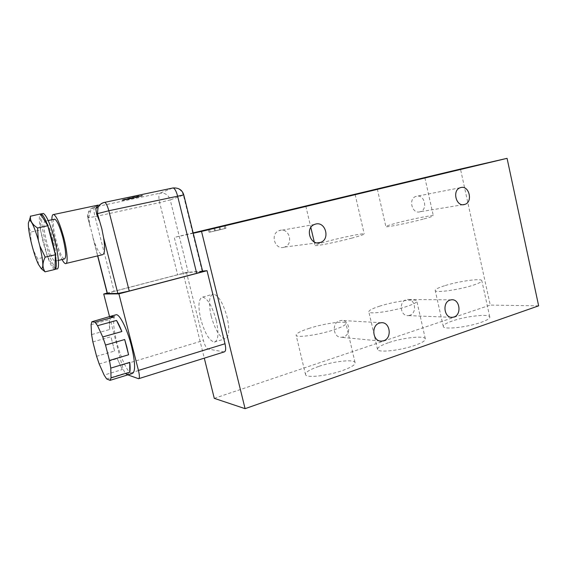 <?xml version="1.0" encoding="UTF-8"?>
<svg xmlns="http://www.w3.org/2000/svg" width="567" height="567" viewBox="0 0 567 567"><rect width="100%" height="100%" fill="white"/><g stroke="black" fill="none" stroke-linecap="round" stroke-linejoin="round"><path stroke-width="0.43" stroke-dasharray="2.83 2.13" d="M409.7 315.316L408.247 315.599C400.415 316.521 398.466 301.715 406.163 299.737L407.319 299.496C415.242 298.263 417.482 313.204 409.7 315.316M343.418 336.982L341.405 337.315C333.098 337.819 331.475 322.857 339.619 320.759L341.221 320.461C349.676 319.533 351.696 334.721 343.418 336.982M283.961 247.276C274.91 250.125 269.92 234.036 278.865 230.726L279.942 230.365C289.298 227.601 293.855 244.264 284.542 247.092L283.961 247.276M419.927 211.817C412.081 214.305 408.006 198.854 415.887 196.423L416.44 196.253C424.435 193.864 428.255 209.556 420.225 211.732L419.927 211.817M444.471 285.775C437.915 287.873 434.846 289.503 435.25 290.651C435.81 293.061 459.249 289.787 473.027 285.236C479.299 283.174 482.219 281.608 481.787 280.523C480.901 278.092 457.945 281.402 444.471 285.775M452.324 320.986C445.832 323.247 442.827 325.132 443.323 326.656C444.046 329.824 467.548 327.237 481.192 322.318C487.4 320.093 490.257 318.264 489.746 316.833C488.69 313.608 465.67 316.273 452.324 320.986M309.589 328.215C300.014 331.319 295.542 333.729 296.18 335.437C297.37 337.911 318.165 334.977 333.013 330.107C342.277 327.024 346.557 324.685 345.835 323.098C344.41 320.596 324.14 323.537 309.589 328.215M318.661 366.438C309.185 369.783 304.826 372.583 305.592 374.844C306.974 378.132 327.825 375.801 342.518 370.542C351.689 367.203 355.849 364.482 355.013 362.377C353.39 359.031 333.07 361.406 318.661 366.438M379.947 306.074C372.058 308.618 368.373 310.588 368.883 311.992C369.755 314.451 391.889 311.361 406.22 306.648C413.811 304.139 417.333 302.225 416.766 300.921C415.618 298.433 393.98 301.545 379.947 306.074M388.374 342.73C380.556 345.473 376.963 347.762 377.579 349.612C378.628 352.865 400.826 350.427 415.009 345.331C422.528 342.617 425.959 340.391 425.3 338.655C423.967 335.352 402.272 337.854 388.374 342.73M351.979 238.069C337.074 242.081 315.734 246.376 315.089 245.546C314.749 245.022 319.008 243.576 327.868 241.209C342.447 237.318 363.284 233.094 364.191 233.887C364.609 234.362 360.541 235.759 351.979 238.069M423.237 219.103C408.892 222.966 386.233 227.53 385.879 226.672C385.61 226.24 389.132 225.049 396.453 223.093C410.48 219.351 432.656 214.85 433.316 215.666C433.635 216.062 430.275 217.211 423.237 219.103M209.549 232.222L225.942 228.295L209.549 232.222M131.976 373.632C128.128 373.681 120.856 358.479 116.859 342.61C113.223 327.598 112.698 318.392 115.292 314.983M92.86 341.901L110.926 336.748L114.598 351.03L96.596 356.31M91.074 324.671L109.466 319.604C109.133 322.049 109.225 325.352 109.736 329.491L91.578 334.594M51.88 219.762C52.015 225.269 53.163 232.243 55.318 240.684C57.423 248.637 59.67 254.923 62.051 259.537M202.632 271.359L188.237 272.521L177.641 274.811L114.116 291.374L94.994 216.622L87.85 217.834L89.664 224.27L88.743 217.43L90.656 210.782C92.889 207.763 95.788 205.764 99.367 204.786L98.034 205.134M89.664 224.27L93.846 240.585C96.907 249.26 99.672 254.002 102.138 254.81M210.619 231.96L219.72 229.848L210.619 231.96M213.915 228.14L214.595 230.932M122.323 199.953L122.068 200.094C120.601 201.079 139.475 196.997 142.076 195.771L142.395 195.601C143.997 194.587 124.705 198.762 122.323 199.953M122.359 200.094L122.103 200.243C120.636 201.228 139.51 197.139 142.111 195.92L142.43 195.75C144.039 194.736 124.74 198.911 122.359 200.094M64.248 259.02C61.803 257.524 59.074 251.323 56.069 240.401C53.27 228.94 52.611 221.903 54.092 219.287M53.227 240.018C50.165 228.948 47.486 222.668 45.183 221.194C43.042 222.144 43.574 229.245 46.777 242.499C49.79 253.47 52.476 259.721 54.822 261.252C56.941 260.451 56.409 253.378 53.227 240.018M123.535 199.846L139.39 196.09C135.244 196.706 124.946 199.145 123.535 199.846M123.982 199.91L123.5 199.704C124.91 198.996 135.208 196.558 139.354 195.941L124.017 200.052M56.743 268.9C53.482 266.766 49.768 258.12 45.601 242.952C41.667 227.041 40.647 217.26 42.532 213.61M40.498 229.954L43.432 243.441L47.437 256.482C50.307 264.335 52.674 268.652 54.538 269.431L54.971 269.445L47.437 256.482L40.498 229.954L40.477 213.95C38.96 215.276 38.967 220.613 40.498 229.954L30.753 232.08L28.421 226.212M28.35 223.086L30.356 216.261M214.283 398.353L490.257 305.074L460.475 169.037M193.141 232.902L174.275 237.41L204.29 358.153M538.65 305.84L490.257 305.074M224.248 351.909L208.181 349.081C206.36 348.287 204.765 345.423 203.383 340.483L186.486 272.429L202.561 271.076M193.227 233.25L174.275 237.41M109.608 316.889L121.997 365.098C123.436 370.272 124.868 373.348 126.299 374.326L128.029 374.95M186.486 272.429L107.163 293.104M114.116 291.374L107.262 293.5M215.354 230.748L224.815 228.565L215.354 230.748L214.673 227.977M106.653 378.919L124.946 373.292L127.44 374.985M99.19 363.971L117.22 358.599L122.302 369.542L104.13 375.085M219.798 226.835L220.485 229.663M219.72 229.848L219.025 227.02M114.598 351.03L110.926 336.748M109.736 329.491L109.466 319.604M128.638 374.61L124.946 373.292M122.302 369.542L117.22 358.599M124.889 199.938C129.233 199.336 140.928 196.529 141.24 196.012L124.889 199.938L140.347 195.962M140.311 195.813L141.204 195.87C140.885 196.38 129.191 199.194 124.853 199.797M47.437 256.482L37.755 258.736C32.673 250.522 30.342 241.634 30.753 232.08M40.959 268.311L39.881 266.993M38.464 264.442L37.755 258.736M216.204 320.249C212.193 306.13 207.678 298.405 202.66 297.08C198.493 298.497 197.848 305.811 200.732 319.023C204.666 333.013 209.202 340.703 214.34 342.092C218.394 340.774 219.018 333.495 216.204 320.249M211.165 316.003C208.33 302.863 209.067 295.563 213.376 294.11C218.529 295.379 223.1 303.033 227.091 317.059C229.855 330.228 229.146 337.493 224.95 338.846C219.677 337.521 215.084 329.909 211.165 316.003M121.997 365.098L203.383 340.483M126.299 374.326L208.181 349.081M138.369 378.671L224 351.887M188.237 272.521L170.22 199.903L159.646 202.575L177.641 274.811M202.178 271.359L183.368 195.091L170.22 199.903C168.47 194.892 165.047 192.66 159.944 193.198C158.618 194.311 158.512 197.436 159.646 202.575L94.994 216.622C93.753 211.314 93.626 208.124 94.604 207.054C91.847 207.699 89.834 209.266 88.565 211.76L87.991 217.756L88.743 217.43M183.758 194.835L183.368 195.091C181.539 189.825 177.96 187.464 172.644 188.017L159.944 193.198L94.604 207.054L100.465 204.262M97.765 255.852L93.846 240.585M104.371 202.398L172.644 188.017M100.756 204.12L104.243 202.462M451.134 317.293L408.247 315.599M380.053 341.015L341.405 337.315M314.387 224.482L278.865 230.726M460.163 187.748L415.887 196.423M443.323 326.656L435.25 290.651M305.592 374.844L296.18 335.437M377.579 349.612L368.883 311.992M305.833 206.154L310.836 227.466M314.238 241.925L315.089 245.546M377.324 189.052L385.879 226.672M209.081 232.314L208.387 229.493M210.208 232.045L209.521 229.245M48.188 220.556L45.183 221.194M451.339 299.815L407.319 299.496M381.215 322.729L341.221 320.461M317.307 242.846L284.542 247.092M463.076 204.694L420.225 211.732M489.746 316.833L481.787 280.523M355.013 362.377L345.835 323.098M425.3 338.655L416.766 300.921M355.148 194.509L364.191 233.887M424.896 177.84L433.316 215.666M225.942 228.295L225.262 225.496M90.656 210.782L88.565 211.76C86.588 218.26 88.112 216.594 87.85 217.834L90.373 227.679M92.839 237.297L97.616 255.887M127.561 374.993L128.546 374.688M65.389 263.591L66.162 263.407M224.815 228.565L224.135 225.758M58.394 260.402L54.822 261.252M55.339 269.24L54.538 269.431M202.66 297.08L213.376 294.11M214.34 342.092L224.95 338.846"/><path stroke-width="0.85" d="M450.113 300.078C441.976 302.232 444.074 318.349 452.353 317.336L453.891 317.031C462.112 314.72 459.709 298.476 451.339 299.815L450.113 300.078M379.507 323.055C370.832 325.366 372.59 341.724 381.442 341.143L383.59 340.781C392.399 338.286 390.224 321.709 381.215 322.729L379.507 323.055M315.543 224.093L314.387 224.482C304.798 228.076 310.177 245.724 319.88 242.626L320.504 242.435C330.483 239.359 325.564 221.102 315.543 224.093M460.751 187.571L460.163 187.748C451.849 190.349 456.187 207.168 464.465 204.503L464.777 204.411C473.247 202.093 469.185 185.026 460.751 187.571M342.617 197.578L305.833 206.154L342.617 197.578M414.576 180.37L377.324 189.052L414.576 180.37M208.862 229.394L225.255 225.489L208.862 229.394M126.873 347.217L124.683 339.534L105.519 345.069L102.733 336.954L121.862 331.525C120.055 326.918 118.276 323.225 116.526 320.44L97.552 325.699L95.036 322.205L113.868 317.031L111.905 315.911L91.854 321.758L91.074 324.671L91.578 334.594L92.86 341.901L96.596 356.31L99.19 363.971L104.13 375.085L106.653 378.919L110.062 380.351L111.04 377.884L129.779 372.122C130.233 369.882 130.226 366.629 129.765 362.37L110.778 368.111L109.495 360.463L128.581 354.772L126.873 347.217M115.292 314.983L116.377 314.685C120.034 314.65 127.362 329.555 131.445 345.877C135.456 363.185 135.626 372.434 131.976 373.632L128.546 374.688M62.051 259.537C63.369 261.997 64.475 263.343 65.389 263.591C68.238 264.647 67.53 251.854 63.752 237.523C60.003 223.951 56.65 216.282 53.695 214.51C52.469 214.269 51.859 216.02 51.88 219.762M66.162 263.407L102.138 254.81C104.796 254.583 105.278 248.87 103.591 237.679L101.869 228.955L97.453 213.646L108.829 210.754L183.772 194.906L202.632 271.359L196.706 273.322L177.57 195.927C176.252 191.129 174.756 188.471 173.07 187.953L172.644 188.017M53.695 214.51L98.034 205.134L95.78 208.394L96.624 214.007L99.204 220.499M213.915 228.14L219.025 227.013L213.915 228.14M54.092 219.287L54.751 219.145C57.154 220.591 59.882 226.821 62.923 237.835C66.063 251.131 66.502 258.198 64.248 259.02L58.394 260.402M42.532 213.61L43.397 213.426C46.579 215.46 50.293 224.156 54.538 239.515C58.826 255.745 59.79 270.133 56.743 268.9L55.339 269.24M47.805 225.751C45.069 218.536 42.844 214.588 41.143 213.901L40.477 213.95L47.805 225.751L55.368 254.767L52.242 240.025L47.805 225.751L37.55 227.977L38.336 240.252L39.825 245.936L45.19 257.135L55.368 254.767L54.971 269.445C56.58 268.744 56.714 263.853 55.368 254.767M38.336 240.252C34.651 227.728 31.681 221.045 29.441 220.194L28.35 223.086L28.421 226.212C29.03 236.042 34.318 256.135 38.464 264.442L41.242 268.517C43.73 268.758 43.255 261.231 39.825 245.936M204.29 358.153L214.283 398.353L245.086 408.665L201.526 231.428L193.227 233.25M201.526 231.428L507.068 158.335L460.475 169.037L193.141 232.902M507.068 158.335L538.65 305.84L245.086 408.665M202.561 271.076L207.033 270.7L225.014 343.751C226.07 348.677 225.815 351.391 224.248 351.909L138.887 378.614M107.163 293.104L103.726 294.004L109.608 316.889M128.029 374.95L138.561 378.713C139.695 378.338 139.659 375.574 138.461 370.428L118.893 293.855L207.033 270.7M107.262 293.5L117.851 293.479L129.255 291.041L196.706 273.322M118.893 293.855L103.726 294.004M127.44 374.985L110.062 380.351M219.798 226.828L214.673 227.962L219.798 226.828M111.04 377.884L110.778 368.111M109.495 360.463L105.519 345.069M102.733 336.954L97.552 325.699M95.036 322.205L91.854 321.758M110.409 316.67L113.868 317.031M116.526 320.44L121.862 331.525M124.683 339.534L128.581 354.772M129.765 362.37L129.779 372.122M30.356 216.261L40.477 213.95M30.448 216.048L30.391 217.147C30.278 221.201 32.666 224.815 37.55 227.977M45.19 257.135C42.298 262.833 42.256 267.73 45.077 271.827L54.971 269.445M45.077 271.827L40.959 268.311M138.461 370.428L225.014 343.751M129.255 291.041L108.829 210.754C107.461 205.771 106.086 202.972 104.711 202.355L104.371 202.398C101.486 203.071 99.381 204.715 98.048 207.338C99.501 204.673 101.72 203.014 104.711 202.355L173.07 187.953C178.704 187.663 182.269 189.959 183.758 194.835M117.851 293.479L103.591 237.679M107.454 293.6L97.765 255.852M96.624 214.007L97.453 213.646L98.048 207.338L95.78 208.394M452.353 317.336L451.134 317.293M381.442 341.143L380.053 341.015M310.836 227.466L314.238 241.925M111.905 315.911L116.377 314.685M54.751 219.145L48.188 220.556M43.397 213.426L41.143 213.901M320.504 242.435L317.307 242.846M464.777 204.411L463.076 204.694M97.616 255.887L107.283 293.586M29.441 220.194L30.391 217.147M41.242 268.517L42.617 269.92"/></g></svg>
